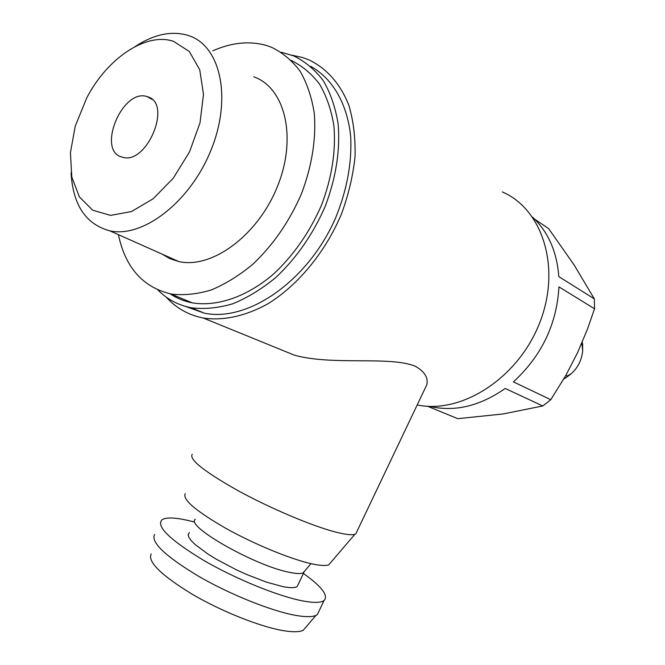 <?xml version="1.0" encoding="UTF-8"?>
<svg xmlns="http://www.w3.org/2000/svg" width="665" height="665" viewBox="0 0 665 665"><rect width="100%" height="100%" fill="white"/><g stroke="black" fill="none" stroke-linecap="round" stroke-linejoin="round"><path stroke-width="1" d="M166.142 297.047C176.109 308.111 188.503 315.102 203.299 318.036C223.423 320.987 246 316.108 268.544 303.415C298.402 284.728 325.343 252.077 341.386 214.205C348.443 195.011 352.99 175.893 355.019 156.849C355.534 138.295 353.514 121.23 348.975 105.644C340.505 83.748 326.324 67.971 308.394 59.634L302.4 57.481L291.827 55.162M417.196 404.943C461.211 414.32 517.619 378.693 539.365 323.639C561.534 268.718 543.064 209.425 502.349 191.919M426.722 384.977C428.509 377.712 424.586 371.411 414.952 366.082C389.083 355.883 333.522 365.725 294.944 355.343M427.537 406.257L457.761 418.676L502.881 413.987L542.806 405.966L550.778 399.723L565.799 375.442L577.494 352.816L587.394 329.308L594.543 308.784L594.327 298.893L574.269 265.169L548.625 228.602L534.66 219.159M542.806 405.966L505.201 388.443C480.496 405.725 455.941 411.843 431.535 406.781L429.731 406.357M550.778 399.723L513.413 381.876C541.576 355.975 556.763 324.312 558.957 286.881L594.543 308.784M594.327 298.893L558.808 276.607C556.904 251.611 548.176 231.811 532.623 217.197M185.552 306.432L204.271 313.157C248.087 322.425 308.618 280.755 335.933 217.139C346.997 189.658 351.926 162.942 350.721 136.982C347.504 103.873 332.6 78.512 310.73 66.35M157.854 289.932C167.023 299.233 178.129 305.177 191.171 307.754C204.271 309.383 218.078 308.078 232.6 303.83C247.255 297.878 261.594 289.159 275.609 277.671C296.407 258.186 312.966 234.363 325.276 206.217C336.041 177.605 340.33 150.174 338.144 123.914C335.468 107.514 330.53 93.125 323.331 80.739C315.002 69.767 305.102 61.471 293.614 55.86L281.154 52.219M170.149 293.839C176.765 298.244 184.114 301.245 192.193 302.841C217.089 306.956 246.84 296.906 273.639 273.972C293.697 255.194 309.657 232.243 321.528 205.111C331.91 177.538 336.033 151.096 333.913 125.793C331.32 109.983 326.54 96.109 319.582 84.181C311.528 73.616 301.952 65.644 290.846 60.266M118.412 234.662C125.344 267.496 142.859 287.272 170.955 293.997C183.623 295.551 196.998 294.229 211.088 290.015C225.319 284.121 239.259 275.518 252.908 264.188C273.165 244.986 289.341 221.57 301.42 193.922C312.001 165.851 316.282 138.968 314.279 113.291C311.752 97.265 307.022 83.233 300.081 71.188C292.043 60.54 282.459 52.535 271.337 47.182L266.59 45.511C249.691 40.681 231.777 42.444 212.85 50.814M161.936 254.047L169.866 258.643L178.686 261.511C211.503 269.234 257.563 235.867 277.263 186.907C297.346 138.054 285.302 87.788 253.806 76.816M71.064 172.792C72.917 204.995 85.852 224.346 109.85 230.846C142.751 238.253 190.024 202.227 210.905 150.373C232.16 98.62 220.813 46.309 189.184 35.785L187.688 35.287C171.246 30.632 153.731 34.38 135.153 46.55M173.598 41.363C145.943 31.887 107.132 58.462 86.716 97.946L75.245 126.142L70.424 152.692L71.795 177.04L79.384 196.898L92.684 210.207L110.606 215.385L131.479 211.561L153.166 198.769L173.307 178.145L189.55 151.836L200.015 122.801L203.498 94.372L199.724 69.742L189.309 51.496L173.598 41.363M148.029 96.915L147.198 96.633C122.102 87.755 96.043 151.844 122.559 157.206C146.558 165.186 172.385 104.097 148.029 96.915M581.235 344.512L582.158 345.027L582.307 341.993M565.873 375.318L567.228 376.024L571.285 373.655C577.769 367.895 581.559 360.422 582.665 351.228L582.158 345.027M563.721 379.067L566.613 377.255L567.228 376.024M192.235 454.253C188.843 459.407 204.188 471.593 238.286 490.795C270.854 508.6 312.608 526.19 336 532.158C345.376 534.544 351.66 535.267 354.844 534.311L355.775 533.929L356.989 531.377M151.179 553.829C147.381 561.742 161.146 575.258 192.476 594.385C222.459 611.908 261.545 627.294 284.404 630.827C293.332 632.207 299.591 632.024 303.19 630.304L306.307 626.663M154.571 534.469C150.623 542.274 165.352 556.239 198.769 576.372C230.755 594.851 272.342 611.409 296.382 615.499C305.767 617.087 312.301 617.045 315.975 615.366L317.396 614.518L319.142 610.844M194.38 522.058C177.888 517.628 167.148 516.821 162.144 519.631C155.693 525.998 169.301 539.44 202.975 559.972C235.335 578.874 278.652 596.497 303.265 601.019C314.03 602.98 320.962 602.814 324.063 600.512C328.701 595.657 321.818 586.63 303.423 573.438M189.425 532.59L188.203 534.427L188.744 537.087L191.079 540.504L195.169 544.577L208.128 554.178L216.591 559.373L236.033 569.647L246.316 574.344L266.166 582.041L282.75 586.621C290.231 588.06 295.069 588.001 297.247 586.439L298.377 584.061M195.302 519.265C184.712 525.799 255.285 565.99 289.524 572.341C296.083 573.696 300.588 573.895 303.049 572.922L304.944 570.703M185.277 493.638C182.135 499.274 195.477 510.745 225.285 528.035C253.739 543.987 290.422 559.107 311.494 563.754C319.94 565.607 325.7 565.973 328.768 564.834L331.079 562.125M294.928 355.384L203.299 318.036M431.535 406.781L430.563 406.382M204.271 313.157L191.171 307.754M192.193 302.841L170.955 293.997M178.686 261.511L109.85 230.846M566.613 377.255L571.285 373.655M582.665 351.228L582.615 343.581M355.775 533.929L426.706 384.969M303.19 630.304L315.975 615.366M317.396 614.518L324.063 600.512M297.247 586.439L303.872 572.482M303.049 572.922L310.971 563.637M328.768 564.834L354.844 534.311M152.086 99.401L147.198 96.633"/></g></svg>
